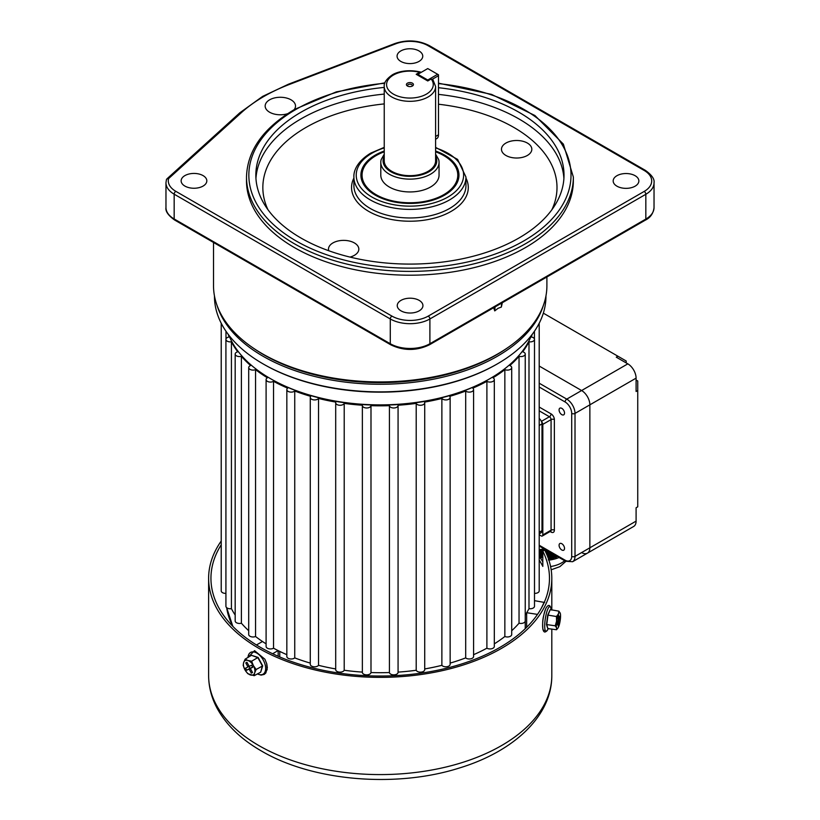 <?xml version="1.0" encoding="UTF-8"?>
<svg xmlns="http://www.w3.org/2000/svg" width="820" height="820" viewBox="0 0 820 820"><rect width="100%" height="100%" fill="white"/><g stroke="black" fill="none" stroke-linecap="round" stroke-linejoin="round"><path stroke-width="1.23" d="M550.24 609.619L547.975 615.195L546.776 624.481L547.77 628.571L546.489 624.553L547.719 615.072L550.24 609.619L558.912 611.166L558.389 613.954A8.169 1.742 -81.1 0 1 560.234 613.196A8.169 1.742 -81.1 0 1 560.255 613.247A8.169 1.742 -81.1 0 1 560.275 619.858A8.169 1.742 -81.1 0 1 558.441 627.187A8.169 1.742 -81.1 0 1 557.897 628.14A8.169 1.742 -81.1 0 1 556.575 627.884A8.169 1.742 -81.1 0 1 556.554 621.273L555.242 625.803L556.575 627.884L556.503 629.75L557.897 628.14M558.112 622.175L558.123 625.957L558.738 624.635L558.727 620.853L559.947 618.198L559.937 616.312L558.717 618.957L558.697 615.184L558.102 620.289L556.882 622.933L556.893 624.819L558.112 622.175L557.293 622.042M558.389 613.954A8.169 1.742 98.9 0 0 556.554 621.273L556.452 616.517L558.389 613.954M560.255 613.247L558.912 611.166M547.77 628.571L556.503 629.75M547.719 615.072L556.452 616.517M546.489 624.553L555.242 625.803M558.102 618.864L558.717 618.957M559.127 618.075L559.947 618.198M557.907 620.72L558.727 620.853M558.123 624.532L558.738 624.635M539.201 560.019A169.258 97.724 180 0 1 542.809 566.394L542.809 551.143A169.258 97.724 180 0 1 549.472 578.305A169.258 97.724 180 0 1 444.983 668.587A169.258 97.724 180 0 1 260.524 647.4A169.258 97.724 180 0 1 210.945 578.305A169.258 97.724 180 0 1 221.226 544.777M542.809 551.143L544.685 550.056A171.595 99.066 180 0 1 551.809 578.305A171.595 99.066 180 0 1 445.875 669.827A171.595 99.066 180 0 1 258.874 648.353A171.595 99.066 180 0 1 208.618 578.305A171.595 99.066 180 0 1 221.226 541.026M539.201 556.278A171.595 99.066 180 0 1 542.809 561.884M266.654 663.421L267.156 669.837M531.565 335.195A155.257 89.636 180 0 1 504.372 369.051A155.257 89.636 180 0 1 489.991 378.625A155.257 89.636 180 0 1 270.426 378.625A155.257 89.636 180 0 1 228.852 335.195M545.966 295.866L545.966 296.174A165.763 95.704 180 0 1 512.766 353.635A165.763 95.704 180 0 1 497.422 363.844A165.763 95.704 180 0 1 262.994 363.844A165.763 95.704 180 0 1 214.45 296.174L214.45 295.866M543.434 305.224A165.763 95.704 180 0 1 512.766 346.009A165.763 95.704 180 0 1 341.704 381.638A165.763 95.704 180 0 1 216.982 305.224M507.98 347.506A164.595 95.028 180 0 1 252.447 347.506M497.422 363.844L496.592 364.326A164.595 95.028 180 0 1 263.825 364.326L262.994 363.844M489.991 378.625L489.171 379.096A154.088 88.96 180 0 1 271.256 379.096L270.426 378.625M384.242 151.023A49.026 28.31 0 0 0 375.252 155.113A49.026 28.31 0 0 0 360.902 175.131A49.026 28.31 0 0 0 391.16 201.279A49.026 28.31 0 0 0 444.594 195.15A49.026 28.31 0 0 0 458.954 175.131A49.026 28.31 0 0 0 435.604 151.023M213.518 242.474L213.518 285.698A166.696 96.237 0 0 0 262.338 353.748L263.989 354.701A164.359 94.894 180 0 0 496.428 354.701L498.078 353.748A166.696 96.237 0 0 0 546.899 285.698L546.899 276.976M401.011 300.366A12.843 7.411 0 0 0 397.249 305.614A12.843 7.411 0 0 0 405.172 312.461A12.843 7.411 0 0 0 419.174 310.852A12.843 7.411 0 0 0 422.935 305.614A12.843 7.411 0 0 0 415.002 298.767A12.843 7.411 0 0 0 401.011 300.366M616.937 175.705A12.843 7.411 0 0 0 613.175 180.943A12.843 7.411 0 0 0 621.109 187.79A12.843 7.411 0 0 0 635.1 186.191A12.843 7.411 0 0 0 638.862 180.943A12.843 7.411 0 0 0 630.939 174.096A12.843 7.411 0 0 0 616.937 175.705M400.826 50.932A12.843 7.411 0 0 0 397.075 56.18A12.843 7.411 0 0 0 404.998 63.027A12.843 7.411 0 0 0 418.989 61.418A12.843 7.411 0 0 0 422.751 56.18A12.843 7.411 0 0 0 414.828 49.323A12.843 7.411 0 0 0 400.826 50.932M184.9 175.603A12.843 7.411 0 0 0 181.138 180.841A12.843 7.411 0 0 0 189.071 187.688A12.843 7.411 0 0 0 203.063 186.078A12.843 7.411 0 0 0 206.824 180.841A12.843 7.411 0 0 0 198.891 173.994A12.843 7.411 0 0 0 184.9 175.603M505.909 143.07A15.18 8.764 0 0 0 501.471 149.26A15.18 8.764 0 0 0 510.839 157.358A15.18 8.764 0 0 0 527.373 155.451A15.18 8.764 0 0 0 531.821 149.26A15.18 8.764 0 0 0 522.453 141.163A15.18 8.764 0 0 0 505.909 143.07M350.007 257.09A15.18 8.764 0 0 0 354.383 255.327A15.18 8.764 0 0 0 358.832 249.136A15.18 8.764 0 0 0 349.463 241.039A15.18 8.764 0 0 0 332.92 242.935A15.18 8.764 0 0 0 328.482 249.136A15.18 8.764 0 0 0 328.738 250.746M294.144 109.665A15.18 8.764 0 0 0 295.507 106.036A15.18 8.764 0 0 0 286.139 97.939A15.18 8.764 0 0 0 269.606 99.835A15.18 8.764 0 0 0 265.157 106.036A15.18 8.764 0 0 0 287.584 113.724M525.487 247.568A163.426 94.351 0 0 0 573.354 180.851L573.354 177.038A163.426 94.351 180 0 1 525.487 243.755A163.426 94.351 180 0 1 347.383 264.204A163.426 94.351 180 0 1 246.502 177.038L246.502 180.851A163.426 94.351 0 0 0 347.383 268.017A163.426 94.351 0 0 0 525.487 247.568M384.242 87.412A154.088 88.96 0 0 0 300.971 112.227A154.088 88.96 0 0 0 255.84 175.131A154.088 88.96 0 0 0 350.96 257.316A154.088 88.96 0 0 0 518.886 238.036A154.088 88.96 0 0 0 564.016 175.131A154.088 88.96 0 0 0 438.485 87.709M495.126 306.875A70.038 40.436 -120 0 0 494.737 310.903L498.078 308.299L501.338 307.09A70.038 40.436 60 0 1 501.727 303.062M502.332 302.703L501.338 307.09M494.737 310.903L493.671 307.715M262.338 353.748A166.696 96.237 0 0 0 498.078 353.748L496.428 354.701M166.368 180.021L166.819 178.965L168.592 178.596A25.686 14.832 0 0 0 175.818 191.326L391.929 316.1A25.676 14.832 0 0 0 428.245 316.1L644.182 191.429A25.676 14.832 0 0 0 644.182 170.458L428.071 45.694A25.676 14.832 0 0 0 395.742 43.808L289.378 84.45A164.595 95.028 0 0 0 263.825 96.504A164.595 95.028 0 0 0 241.398 112.627A2.337 1.609 -132.2 0 0 239.829 112.801L262.656 96.381L288.537 84.173L394.902 43.532A2.337 1.056 -110.9 0 1 395.742 43.808M427.753 68.573L417.851 74.292L427.753 80.011L437.654 74.292L427.753 68.573M435.604 139.236L436.793 138.559A8.169 4.715 -120 0 0 438.485 134.818L438.485 75.717L432.683 79.069M438.485 74.763L437.654 74.292L438.485 75.717L438.485 74.763M417.441 75.01L417.851 74.292L417.021 74.763M428.163 80.729L427.753 80.011L427.343 80.729M540.441 549.492L540.441 556.811L539.201 556.226M542.922 557.764L541.948 557.426L541.948 549.256M542.922 549.103L542.922 551.081M545.403 549.605L545.403 551.491M544.429 550.21L544.429 549.041M547.883 551.04L547.883 557.241M546.909 554.791L546.909 550.476M557.805 556.114L556.831 556.206M555.324 555.335L555.324 557.293L554.351 557.661L554.351 554.771M552.844 553.9L552.844 558.123L551.87 558.348L551.87 553.336M550.364 552.475L550.364 558.584L549.39 558.656L549.39 551.911M539.201 549.687L544.193 548.908M550.763 552.701L550.763 559.701L551.87 558.348M550.364 558.584L550.763 559.701M552.844 558.123L553.244 559.117L554.351 557.661M553.244 554.135L553.244 559.117M555.324 557.293L555.724 558.143L556.831 556.616M555.724 555.57L555.724 558.143M548.283 551.276L548.283 558.338M548.283 559.886L549.39 558.656M545.802 549.841L545.802 552.332M543.322 549.041L543.322 550.845M540.441 556.811L540.841 558.205L541.948 557.426M540.841 549.431L540.841 558.205M541.815 560.245A24.159 13.95 0 0 0 542.809 560.296M548.877 560.091A24.159 13.95 0 0 0 559.066 557.497M539.201 418.518A4.674 2.696 60 0 1 541.989 423.899L541.989 530.643A4.674 2.696 60 0 1 541.026 532.785L539.201 533.841M626.183 362.901L626.183 360.995L543.342 313.158M581.616 552.567A11.675 6.744 -120 0 0 587.448 553.141L633.675 526.46A11.675 6.744 -120 0 0 636.095 521.12L636.095 507.775L637.745 506.821L637.745 381.003L636.095 380.049M637.745 390.535L636.095 391.488L636.095 378.143L589.867 404.834A11.675 6.744 -120 0 0 581.616 390.535L539.201 366.048L581.616 390.535A11.675 6.744 60 0 1 589.867 404.834L589.867 547.801A11.675 6.744 60 0 1 587.448 553.141A11.675 6.744 -120 0 0 589.867 547.801L636.095 521.12M617.931 356.228L616.281 357.182L627.833 363.854A11.675 6.744 -120 0 1 636.095 378.143M561.803 549.995A3.854 2.224 60 0 1 559.291 546.602A3.854 2.224 60 0 1 559.875 543.516A3.854 2.224 60 0 1 561.803 543.701A3.854 2.224 60 0 1 564.324 547.094A3.854 2.224 60 0 1 563.729 550.189A3.854 2.224 60 0 1 561.803 549.995M561.803 414.654A3.854 2.224 60 0 1 559.291 411.261A3.854 2.224 60 0 1 559.875 408.165A3.854 2.224 60 0 1 561.803 408.36A3.854 2.224 60 0 1 564.324 411.753A3.854 2.224 60 0 1 563.729 414.838A3.854 2.224 60 0 1 561.803 414.654M565.103 560.193A9.338 5.391 60 0 0 571.704 556.38A2.337 1.353 0 0 0 575.015 556.38L575.015 413.413A11.675 6.744 -120 0 0 566.753 399.114A2.337 1.353 -60 0 0 565.103 401.974A9.338 5.391 60 0 1 571.704 413.413A2.337 1.353 180 0 0 575.015 413.413L589.867 404.834L589.867 547.801L575.015 556.38A11.675 6.744 -120 0 1 572.596 561.72L565.585 561.259A2.337 1.353 -60 0 1 565.103 560.193L539.201 545.239M539.201 534.753L541.169 535.89A2.337 1.353 -120 0 0 542.338 536.003A2.337 1.353 -120 0 0 542.819 534.937L542.819 424.37A2.337 1.353 -120 0 0 541.579 421.808M260.678 672.195L262.379 665.912L257.87 657.64L251.463 655.303L258.085 657.414L262.687 665.861L260.678 672.195L254.19 675.7L254.661 672.892A8.169 4.705 60.1 0 1 250.428 674.962A8.169 4.705 60.1 0 1 244.924 669.786A8.169 4.705 60.1 0 1 243.653 662.539A8.169 4.705 60.1 0 1 247.886 660.469L245.159 659.136L243.653 662.539L243.181 665.348L244.924 669.786L247.701 673.63L254.19 675.7M247.988 666.988L245.57 668.167L246.687 670.217L249.106 669.038L251.34 673.138L252.55 672.543L250.315 668.443L252.734 667.265L251.617 665.215L249.198 666.393L246.963 662.293L245.754 662.888L247.988 666.988L249.157 666.322M253.39 665.645A8.169 4.705 60.1 0 1 254.661 672.892L256.158 669.489L253.39 665.645A8.169 4.705 -119.9 0 0 247.886 660.469L251.648 661.207L253.39 665.645M262.687 665.861L256.158 669.489M258.085 657.414L251.648 661.207M251.463 655.303L245.159 659.136M252.652 667.101L250.315 668.443M252.509 672.461L251.34 673.138M248.972 666.424L249.997 668.32L252.457 667.213M252.416 667.131L249.106 669.038M249.997 668.32L246.687 670.217M435.604 154.17L438.669 159.603A29.12 16.81 180 0 1 439.048 162.319A29.12 16.81 180 0 1 421.07 177.848A29.12 16.81 180 0 1 389.326 174.209A29.12 16.81 180 0 1 380.798 162.319A29.12 16.81 180 0 1 381.177 159.603L384.242 154.17M435.604 160.833A25.676 14.832 180 0 1 419.748 174.537A25.676 14.832 180 0 1 391.765 171.318A25.676 14.832 180 0 1 384.242 160.833L384.242 86.489A25.676 14.832 180 0 0 391.765 96.975A25.676 14.832 180 0 0 419.748 100.194A25.676 14.832 180 0 0 435.604 86.489L435.604 160.833M412.398 83.158A3.505 2.019 0 0 0 407.448 83.158A3.505 2.019 0 0 0 407.448 86.018L407.448 86.018A3.505 2.019 0 0 0 412.398 86.018A3.505 2.019 0 0 0 412.398 83.158M411.906 86.254A2.337 1.353 0 0 0 412.255 85.536A2.337 1.353 0 0 0 411.578 84.583A2.337 1.353 0 0 0 409.036 84.296A2.337 1.353 0 0 0 407.591 85.536A2.337 1.353 0 0 0 407.95 86.254M419.614 72.324L416.201 74.292L427.753 80.965L431.166 78.997A23.349 13.479 180 0 1 413.239 97.928A23.349 13.479 180 0 1 386.814 82.666A23.349 13.479 180 0 1 419.614 72.324L421.131 72.396M432.919 79.888L431.166 78.997M384.242 151.813A47.857 27.634 0 0 0 376.083 155.595L375.252 156.066A49.026 28.31 0 0 0 360.902 175.603M376.083 155.595A47.857 27.634 0 0 0 367.155 187.534A47.857 27.634 0 0 0 416.867 202.468A47.857 27.634 0 0 0 455.356 183.823A47.857 27.634 0 0 0 443.763 155.595A47.857 27.634 0 0 0 435.604 151.813M380.798 162.319L380.798 175.131A29.12 16.81 0 0 0 414.151 191.767A29.12 16.81 0 0 0 439.048 175.131L439.048 162.319M458.944 175.603A49.026 28.31 0 0 0 444.594 156.066L443.763 155.595M228.144 334.273A155.257 89.636 180 0 0 229.19 336.969A4.325 2.501 0 0 0 225.92 339.388A4.325 2.501 0 0 0 227.191 341.161A4.325 2.501 0 0 0 231.424 341.796A155.257 89.636 180 0 0 237.728 351.8A4.325 2.501 0 0 0 235.176 354.076A4.325 2.501 0 0 0 236.447 355.839A4.325 2.501 0 0 0 241.387 356.321A155.257 89.636 180 0 0 250.602 365.546A4.325 2.501 0 0 0 248.706 367.606A4.325 2.501 0 0 0 249.977 369.369A4.325 2.501 0 0 0 255.563 369.635A155.257 89.636 180 0 0 267.412 377.784A4.325 2.501 0 0 0 266.1 379.578A4.325 2.501 0 0 0 267.371 381.341A4.325 2.501 0 0 0 273.531 381.32A155.257 89.636 180 0 0 287.656 388.157A4.325 2.501 0 0 0 286.836 389.623L286.836 656.492A4.325 2.501 0 0 0 288.107 658.255A4.325 2.501 0 0 0 294.739 657.896L294.739 391.017A155.257 89.636 180 0 0 310.708 396.347A4.325 2.501 0 0 0 310.267 397.433A4.325 2.501 0 0 0 311.538 399.196A4.325 2.501 0 0 0 318.539 398.458L318.539 665.327A155.257 89.636 180 0 0 335.698 668.935M286.836 389.623A4.325 2.501 0 0 0 288.107 391.386A4.325 2.501 0 0 0 294.739 391.017M310.267 397.433L310.267 664.303A4.325 2.501 0 0 0 311.538 666.066A4.325 2.501 0 0 0 318.539 665.327M318.539 398.458A155.257 89.636 180 0 0 335.862 402.097A4.325 2.501 0 0 0 335.698 402.774L335.698 669.653A4.325 2.501 0 0 0 336.969 671.416A4.325 2.501 0 0 0 341.171 672.051A4.325 2.501 0 0 0 344.215 670.258L344.215 403.389A155.257 89.636 180 0 0 362.378 405.234A4.325 2.501 0 0 0 362.358 405.49A4.325 2.501 0 0 0 363.619 407.253A4.325 2.501 0 0 0 368.19 407.827A4.325 2.501 0 0 0 370.988 405.674L370.988 672.543A155.257 89.636 180 0 0 389.428 672.543A4.325 2.501 0 0 0 390.679 674.122A4.325 2.501 0 0 0 395.394 674.665A4.325 2.501 0 0 0 398.069 672.359A4.325 2.501 0 0 0 398.048 672.113A155.257 89.636 180 0 0 416.201 670.258A4.325 2.501 0 0 0 417.339 671.416A4.325 2.501 0 0 0 422.044 671.959A4.325 2.501 0 0 0 424.719 669.653L424.719 402.774A4.325 2.501 0 0 0 424.555 402.097A155.257 89.636 180 0 0 441.877 398.458A4.325 2.501 0 0 0 442.769 399.196A4.325 2.501 0 0 0 447.474 399.74A4.325 2.501 0 0 0 450.149 397.433A4.325 2.501 0 0 0 449.719 396.347A155.257 89.636 180 0 0 465.688 391.017A4.325 2.501 0 0 0 466.201 391.386A4.325 2.501 0 0 0 470.916 391.929A4.325 2.501 0 0 0 473.581 389.623A4.325 2.501 0 0 0 472.771 388.157A155.257 89.636 180 0 0 486.895 381.32A4.325 2.501 0 0 0 486.936 381.341A4.325 2.501 0 0 0 491.641 381.884A4.325 2.501 0 0 0 494.316 379.578A4.325 2.501 0 0 0 493.045 377.805A4.325 2.501 0 0 0 493.004 377.784A155.257 89.636 180 0 0 504.853 369.635A4.325 2.501 0 0 0 509.353 369.83A4.325 2.501 0 0 0 511.711 367.606A4.325 2.501 0 0 0 509.814 365.546A155.257 89.636 180 0 0 519.039 356.321A4.325 2.501 0 0 0 525.241 354.076A4.325 2.501 0 0 0 522.688 351.8A155.257 89.636 180 0 0 528.992 341.796A4.325 2.501 0 0 0 534.496 339.388A4.325 2.501 0 0 0 531.237 336.969A155.257 89.636 180 0 0 532.272 334.273M335.698 402.774A4.325 2.501 0 0 0 336.969 404.537A4.325 2.501 0 0 0 341.171 405.183A4.325 2.501 0 0 0 344.215 403.389M362.378 672.113A4.325 2.501 0 0 0 362.358 672.359A4.325 2.501 0 0 0 363.619 674.122A4.325 2.501 0 0 0 368.19 674.706A4.325 2.501 0 0 0 370.988 672.543M389.428 672.543L389.428 405.674A4.325 2.501 0 0 0 390.679 407.253A4.325 2.501 0 0 0 395.394 407.796A4.325 2.501 0 0 0 398.069 405.49A4.325 2.501 0 0 0 398.048 405.234A155.257 89.636 180 0 0 416.201 403.389A4.325 2.501 0 0 0 417.339 404.537A4.325 2.501 0 0 0 422.044 405.08A4.325 2.501 0 0 0 424.719 402.774M416.201 670.258L416.201 403.389M441.877 398.458L441.877 665.327A4.325 2.501 0 0 0 442.769 666.066A4.325 2.501 0 0 0 447.474 666.609A4.325 2.501 0 0 0 450.149 664.303L450.149 397.433M465.688 391.017L465.688 657.896A4.325 2.501 0 0 0 466.201 658.255A4.325 2.501 0 0 0 470.916 658.798A4.325 2.501 0 0 0 473.581 656.492L473.581 389.623M486.895 381.32L486.895 648.189A4.325 2.501 0 0 0 486.936 648.21A4.325 2.501 0 0 0 491.641 648.753A4.325 2.501 0 0 0 494.316 646.447L494.316 379.578M221.328 323.459A4.325 2.501 0 0 0 221.226 324.002L221.226 590.882A4.325 2.501 0 0 0 222.486 592.645A4.325 2.501 0 0 0 225.92 593.362M221.226 323.254L221.226 324.002A4.325 2.501 0 0 0 222.486 325.776A4.325 2.501 0 0 0 222.609 325.837M225.92 339.388L225.92 606.267A4.325 2.501 0 0 0 227.191 608.03A4.325 2.501 0 0 0 231.424 608.665L231.424 341.796M235.176 354.076L235.176 620.945A4.325 2.501 0 0 0 236.447 622.718A4.325 2.501 0 0 0 241.387 623.2L241.387 356.321M248.706 367.606L248.706 634.475A4.325 2.501 0 0 0 249.977 636.248A4.325 2.501 0 0 0 255.563 636.505L255.563 369.635M266.1 379.578L266.1 646.447A4.325 2.501 0 0 0 267.371 648.21A4.325 2.501 0 0 0 273.531 648.189A155.257 89.636 180 0 0 286.836 654.678M310.267 663.093A155.257 89.636 180 0 1 294.739 657.896M362.358 672.103A155.257 89.636 180 0 1 344.215 670.258M389.428 405.674A155.257 89.636 180 0 1 370.988 405.674M441.877 665.327A155.257 89.636 180 0 1 424.719 668.935M465.688 657.896A155.257 89.636 180 0 1 450.149 663.093M486.895 648.189A155.257 89.636 180 0 1 473.581 654.678M504.853 369.635L504.853 636.505A155.257 89.636 180 0 1 494.316 643.854M519.039 356.321L519.039 623.2A155.257 89.636 180 0 1 511.711 630.713M528.992 341.796L528.992 608.665A155.257 89.636 180 0 1 525.241 615.051M534.435 338.967L534.435 331.249M225.982 331.249L225.982 338.967M235.176 615.051A155.257 89.636 180 0 1 231.424 608.665M248.706 630.713A155.257 89.636 180 0 1 241.387 623.2M266.1 643.854A155.257 89.636 180 0 1 255.563 636.505M273.531 381.32L273.531 648.189M534.496 593.362A4.325 2.501 0 0 0 539.201 590.882L539.201 324.002A4.325 2.501 0 0 0 539.088 323.459M528.992 608.665A4.325 2.501 0 0 0 534.496 606.267L534.496 339.388M519.039 623.2A4.325 2.501 0 0 0 525.241 620.945L525.241 354.076M504.853 636.505A4.325 2.501 0 0 0 509.353 636.699A4.325 2.501 0 0 0 511.711 634.475L511.711 367.606M537.807 325.837A4.325 2.501 0 0 0 539.201 324.002L539.201 323.254M534.496 600.66L544.705 602.485M526.727 612.714L537.5 614.395M278.103 650.588L272.619 653.745M262.482 641.506L256.445 644.971M545.751 608.768A12.136 2.593 98.9 0 0 542.635 624.215A12.136 2.593 98.9 0 0 545.054 629.801M547.944 608.778A12.536 2.675 98.9 0 0 544.705 626.049A12.536 2.675 98.9 0 0 548.016 629.094A12.536 2.675 98.9 0 0 548.016 629.083C545.495 633.019 543.773 632.999 542.84 629.012C542.461 621.017 542.471 618.434 545.823 608.45C548.293 604.166 550.056 604.442 551.122 609.28A12.536 2.675 98.9 0 0 547.944 608.778M551.809 675.516C551.993 716.188 513.505 751.663 459.077 768.094C395.855 788.204 312.399 781.183 261.293 750.915C240.947 739.209 226.176 724.9 216.972 708.008C211.447 697.594 208.659 686.77 208.618 675.516A171.595 99.066 0 0 0 258.874 745.575A171.595 99.066 0 0 0 445.875 767.048A171.595 99.066 0 0 0 551.809 675.516L551.809 629.012M255.942 178.463A154.088 88.96 180 0 1 300.971 118.9A154.088 88.96 180 0 1 384.242 94.085M384.242 103.904A147.087 84.921 0 0 0 305.921 127.479A147.087 84.921 0 0 0 267.945 209.695M465.955 178.083A58.363 33.702 180 0 1 451.195 211.345A58.363 33.702 180 0 1 380.193 216.521A58.363 33.702 180 0 1 353.891 178.083M353.891 185.617A56.026 32.349 0 0 0 388.485 215.506A56.026 32.349 0 0 0 449.544 208.495A56.026 32.349 0 0 0 465.955 185.617L465.955 177.038A56.026 32.349 180 0 1 449.544 199.916A56.026 32.349 180 0 1 388.485 206.927A56.026 32.349 180 0 1 353.891 177.038L353.891 185.617M384.242 147.907A53.7 31.006 0 0 0 371.952 153.207A53.7 31.006 0 0 0 371.952 197.056A53.7 31.006 0 0 0 447.894 197.056A53.7 31.006 0 0 0 435.604 147.907M384.764 83.271A161.089 93.008 0 0 0 296.02 109.367A161.089 93.008 0 0 0 296.02 240.895A161.089 93.008 0 0 0 523.837 240.895A161.089 93.008 0 0 0 563.647 147.323A161.089 93.008 0 0 0 438.485 83.599M551.901 209.695A147.087 84.921 0 0 0 438.485 104.222M438.485 94.382A154.088 88.96 180 0 1 563.904 178.463M428.245 316.1A2.337 1.353 -120 0 1 429.895 318.959L429.895 343.734A2.337 1.353 -120 0 1 429.413 344.81C416.529 350.981 403.645 350.981 390.761 344.81L174.65 220.037A2.337 1.353 -60 0 1 174.168 218.971L390.279 343.734A28.013 16.174 0 0 0 429.895 343.734L645.832 219.073L645.832 194.289L429.895 318.959A28.013 16.174 180 0 1 390.279 318.959L174.168 194.186A28.013 16.174 180 0 1 165.968 182.747L165.968 207.532A28.013 16.174 0 0 0 174.168 218.971L174.168 194.186A2.337 1.353 -60 0 1 175.818 191.326M654.032 207.634C653.294 213.507 650.403 217.679 645.35 220.139A2.337 1.353 -120 0 0 645.832 219.073A28.013 16.174 0 0 0 654.032 207.634L654.032 182.85A28.013 16.174 180 0 1 645.832 194.289A2.337 1.353 -120 0 0 644.182 191.429M390.761 344.81A2.337 1.353 -60 0 1 390.279 343.734L390.279 318.959A2.337 1.353 -60 0 1 391.929 316.1M241.398 112.627L168.592 178.596M644.182 170.458A2.337 1.353 -60 0 1 645.35 170.345C651.828 174.988 654.719 179.16 654.032 182.85M428.071 45.694A2.337 1.353 -60 0 1 429.239 45.572L645.35 170.345M289.378 84.45A2.337 1.056 -110.9 0 0 288.537 84.173M438.485 134.818L435.604 136.479M550.589 566.538A24.159 13.95 0 0 0 561.556 562.909A24.159 13.95 0 0 0 564.652 560.716M541.989 423.899L539.201 425.508M541.989 530.643L539.201 532.262M539.201 383.207L566.753 399.114L627.833 363.854M539.201 407.038L551.071 413.885A2.337 1.353 -60 0 1 549.42 416.744L539.201 410.851M541.405 421.377L549.42 416.744A2.337 1.353 60 0 1 551.071 419.604A2.337 1.353 0 0 1 554.371 419.604A4.674 2.696 -120 0 0 551.071 413.885M554.371 419.604L554.371 530.171A2.337 1.353 0 0 0 551.071 530.171L551.071 419.604L542.819 424.37M550.784 531.165A2.337 1.353 120 0 1 551.071 532.077A4.674 2.696 -120 0 0 554.371 530.171M542.819 534.937L551.071 530.171A2.337 1.353 60 0 1 550.589 531.237L550.589 531.011M565.103 401.974L539.201 387.019M571.704 556.38L571.704 413.413M551.071 532.077L550.107 531.514M257.388 673.866A12.536 7.216 -119.9 0 0 265.034 671.877A12.536 7.216 -119.9 0 0 263.312 660.141A12.536 7.216 -119.9 0 0 253.872 651.951A12.536 7.216 -119.9 0 0 247.999 657.507M435.604 156.312A26.845 15.498 180 0 1 423.745 174.127A26.845 15.498 180 0 1 390.945 171.8A26.845 15.498 180 0 1 384.242 156.312M541.395 608.132L544.183 602.177M526.645 612.858L526.645 627.32M525.241 628.694L525.241 621.078M279.753 651.408L279.753 656.953M278.164 656.266L278.164 650.619M232.818 626.347L226.658 607.661A154.088 88.96 -0 0 0 233.034 626.572M548.303 628.468L548.016 629.094M551.204 609.957L551.122 609.28M208.618 675.516L208.618 578.305M551.809 610.049L551.809 578.305M465.955 177.038L457.591 159.408L435.604 147.364M384.242 147.364L370.784 153.094C356.3 161.929 353.553 171.739 353.891 177.038M573.354 177.038L563.371 144.125L534.906 115.507L491.559 94.392L438.485 83.158M384.918 82.82L336.303 91.881L294.851 109.255C263.415 127.838 247.291 150.439 246.502 177.038M429.413 344.81L645.35 220.139M174.65 220.037C168.202 215.445 165.312 211.273 165.968 207.532M429.239 45.572C418.559 40.18 407.109 39.493 394.902 43.532M166.429 179.59L165.968 182.747M166.819 178.965L239.829 112.801M565.841 561.403L559.865 566.651L551.173 569.808M565.585 561.259L539.201 546.028M587.448 553.141L572.596 561.72M542.338 536.003L550.589 531.237M247.876 657.578L254.538 650.66L264.911 659.229L266.777 663.882L267.32 667.675L265.823 672.995L264.235 674.409L261.088 675.116L257.265 673.927M435.604 86.489L432.652 79.027M420.691 72.099C407.068 68.767 395.988 72.314 392.073 75.04C386.374 79.069 383.77 82.881 384.242 86.489M362.358 672.359L362.358 405.49M398.069 672.359L398.069 405.49"/></g></svg>
